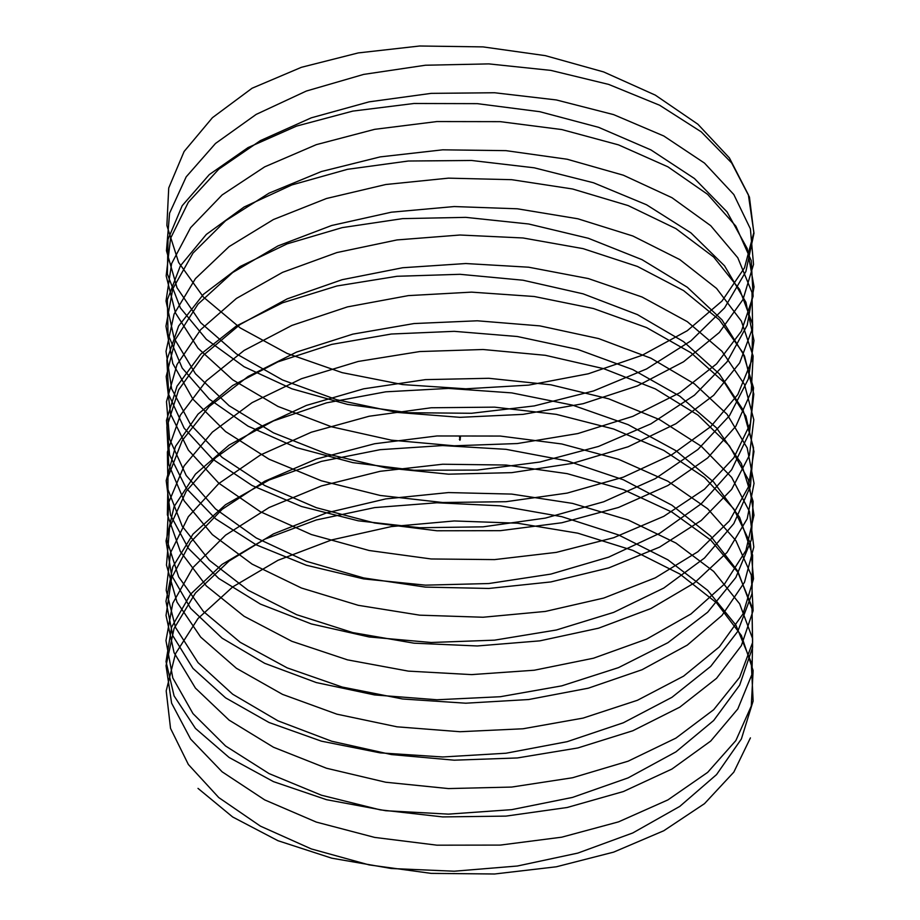 <?xml version="1.0" encoding="UTF-8"?>
<svg xmlns="http://www.w3.org/2000/svg" width="920" height="920" viewBox="0 0 920 920"><rect width="100%" height="100%" fill="white"/><g stroke="black" fill="none" stroke-linecap="round" stroke-linejoin="round"><path stroke-width="1.38" d="M459.942 440.266L459.356 439.346L459.966 440.254M459.77 439.219L459.781 439.794M459.517 437.046L460.368 437.356M460.092 436.643L459.655 437.218L460.334 436.816M459.517 437.138L460.483 437.046M459.655 437.31L460.483 437.138M459.505 437.172L460.494 437.172M750.421 737.874L733.815 772.144L704.49 803.666L663.78 830.748L613.64 852.127L556.335 866.789L494.557 874L431.181 873.379L369.138 864.904L311.316 848.93L260.417 826.137L218.764 797.571L188.358 764.485L170.533 728.387L166.198 690.897L175.49 653.717L198.007 618.516L232.714 586.914L277.966 560.303L331.683 539.913L391.356 526.585L454.227 520.962L517.362 523.192L577.829 533.186L632.833 550.39L679.788 573.988L716.542 602.818L741.382 635.501L753.123 670.484L751.272 706.077L735.85 740.588L707.652 772.386L667.908 799.905L618.528 821.87L561.764 837.177L500.284 845.089L436.931 845.181L374.647 837.407L316.319 822.089L264.695 799.894L222.111 771.799L190.612 739.059L171.603 703.168L166.025 665.735L174.087 628.452L195.442 593.009L229.091 561.016L273.47 533.91L326.508 512.9L385.756 498.904L448.454 492.568L511.692 494.086L572.516 503.389L628.13 519.961L675.912 543.03L713.678 571.435L739.645 603.831L752.617 638.664L751.996 674.279L737.806 708.963L710.711 741.06L671.945 769.039L623.357 791.556L567.168 807.495L506 816.109L442.692 816.914L380.19 809.853L321.391 795.202L269.042 773.582L225.549 745.982L192.981 713.609L172.787 677.936L165.968 640.573L172.787 603.209L192.981 567.536L225.549 535.164L269.042 507.553L321.391 485.944L380.19 471.293L442.692 464.232L506 465.037L567.168 473.65L623.357 489.589L671.945 512.106L710.711 540.074L737.806 572.183L751.996 606.866L752.617 642.47L739.645 677.304L713.678 709.711L675.912 738.116L628.13 761.185L572.516 777.756L511.692 787.06L448.454 788.578L385.756 782.241L326.508 768.246L273.47 747.235L229.091 720.119L195.442 688.125L174.076 652.694L166.025 615.411L171.603 577.978L190.612 542.087L222.111 509.346L264.695 481.252L316.319 459.046L374.647 443.739L436.931 435.965L500.284 436.057L561.764 443.969L618.528 459.275L667.908 481.24L707.652 508.76L735.85 540.558L751.272 575.069L753.123 610.661L741.382 645.633L716.542 678.327L679.788 707.158L632.833 730.756L577.829 747.96L517.362 757.953L454.227 760.184L391.356 754.561L331.683 741.232L277.966 720.831L232.702 694.232L198.018 662.619L175.49 627.428L166.198 590.249L170.533 552.759L188.358 516.66L218.764 483.563L260.417 454.997L311.316 432.216L369.138 416.242L431.181 407.767L494.557 407.146L556.335 414.356L613.64 429.019L663.792 450.409L704.49 477.48L733.803 508.944L750.421 543.271L753.514 578.841L743.004 613.95L719.313 646.909L683.583 676.154L637.468 700.269L583.096 718.094L523.009 728.778L460 731.722L396.98 726.811L336.904 714.173L282.532 694.381L236.417 668.288L200.675 637.088L177.008 602.151L166.474 565.087L169.579 527.551L186.196 491.257L215.51 457.826L256.208 428.8L306.36 405.433L363.664 388.815L425.442 379.626L488.819 378.292L550.861 384.801L608.683 398.808L659.582 419.623L701.235 446.234L731.641 477.353L749.466 511.497L753.802 547.02L744.521 582.233L721.981 615.457L687.297 645.104L642.033 669.737L588.317 688.183L528.643 699.533L465.773 703.202L402.638 698.993L342.171 687.044L287.166 667.874L240.212 642.309L203.446 611.512L178.63 576.863L166.865 539.925L168.739 502.354L184.138 465.876L212.359 432.124L252.091 402.638L301.472 378.706L358.236 361.445L419.716 351.555L483.069 349.508L545.353 355.304L603.669 368.667L655.316 388.895L697.877 415.035L729.387 445.797L748.397 479.722L753.974 515.2L745.924 550.516L724.546 583.981L690.92 614.019L646.53 639.158L593.492 658.214L534.244 670.231L471.546 674.613L408.308 671.117L347.484 659.858L291.87 641.309L244.087 616.285L206.321 585.913L180.366 551.551L167.371 514.751L168.004 477.169L182.195 440.53L209.3 406.456L248.043 376.522L296.642 352.038L352.831 334.132L414 323.553L477.308 320.792L539.81 325.875L598.609 338.572L650.957 358.214L694.439 383.858L727.03 414.264L747.201 447.971L754.032 483.368L747.212 518.776L727.019 552.471L694.45 582.889L650.957 608.522L598.609 628.176L539.81 640.86L477.308 645.966L414 643.183L352.831 632.615L296.642 614.698L248.043 590.214L209.288 560.28L182.206 526.217L167.992 489.566L167.382 451.996L180.343 415.196L206.333 380.834L244.076 350.451L291.87 325.427L347.472 306.889L408.308 295.619L471.546 292.135L534.244 296.504L593.481 308.534L646.542 327.577L690.908 352.728L724.557 382.754L745.913 416.231L753.974 451.547L748.385 487.013L729.387 520.938L697.889 551.712L655.304 577.841L603.681 598.081L545.353 611.432L483.069 617.24L419.716 615.169L358.225 605.303L301.472 588.029L252.091 564.109L212.347 534.612L184.149 500.859L168.728 464.381L166.876 426.822L178.618 389.873L203.458 355.235L240.2 324.426L287.178 298.873L342.159 279.691L402.638 267.743L465.773 263.534L528.643 267.202L588.317 278.564L642.045 296.999L687.286 321.643L721.993 351.279L744.498 384.502L753.813 419.716L749.455 455.25L731.653 489.382L701.224 520.501L659.594 547.112L608.683 567.939L550.861 581.934L488.819 588.455L425.442 587.109L363.664 577.933L306.372 561.303L256.208 537.947L215.521 508.909L186.196 475.49L169.579 439.185L166.486 401.66L176.996 364.584L200.686 329.659L236.405 298.448L282.543 272.366L336.892 252.563L396.991 239.936L460 235.014L523.02 237.969L583.096 248.641L637.468 266.466L683.583 290.593L719.325 319.827L742.992 352.797L753.537 387.895L750.409 423.464L733.815 457.803L704.478 489.256L663.792 516.338L613.629 537.728L556.335 552.379L494.557 559.601L431.181 558.969L369.138 550.505L311.316 534.52L260.406 511.75L218.776 483.172L188.347 450.087L170.545 413.977L166.198 376.487L175.49 339.308L198.018 304.129L232.702 272.504L277.966 245.916L331.671 225.492L391.356 212.198L454.227 206.552L517.362 208.794L577.829 218.776L632.833 235.992L679.788 259.589L716.553 288.42L741.37 321.103L753.135 356.086L751.249 391.678L735.873 426.19L707.641 457.976L667.92 485.507L618.528 507.46L561.775 522.767L500.284 530.679L436.931 530.771L374.647 523.009L316.33 507.69L264.684 485.495L222.123 457.389L190.601 424.66L171.614 388.757L166.014 351.336L174.087 314.053L195.442 278.611L229.08 246.617L273.47 219.512L326.508 198.49L385.756 184.517L448.454 178.146L511.692 179.688L572.528 188.98L628.13 205.574L675.912 228.62L713.678 257.036L739.634 289.432L752.629 324.266L751.985 359.881L737.817 394.565L710.7 426.661L671.968 454.641L623.357 477.147L567.168 493.097L506 501.699L442.692 502.515L380.178 495.454L321.402 480.792L269.031 459.195L225.561 431.572L192.97 399.211L172.799 363.526L165.956 326.174L172.799 288.811L192.97 253.138L225.561 220.765L269.042 193.154L321.391 171.534L380.19 156.894L442.692 149.822L506 150.65L567.168 159.24L623.357 175.202L671.956 197.696L710.711 225.687L737.806 257.784L751.996 292.468L752.617 328.072L739.657 362.905L713.667 395.301L675.924 423.717L628.119 446.775L572.528 463.358L511.692 472.65L448.454 474.179L385.756 467.831L326.519 453.847L273.458 432.837L229.091 405.72L195.431 373.727L174.098 338.284L166.014 301.012L171.626 263.58L190.601 227.677L222.123 194.948L264.684 166.853L316.33 144.647L374.647 129.34L436.931 121.555L500.284 121.659L561.775 129.559L618.516 144.877L667.92 166.83L707.641 194.361L735.862 226.147L751.26 260.659L753.123 296.263L741.382 331.234L716.542 363.917L679.799 392.759L632.822 416.346L577.841 433.561L517.362 443.543L454.227 445.797L391.356 440.151L331.683 426.834L277.966 406.433L232.714 379.822L198.007 348.22L175.501 313.03L166.175 275.851L170.556 238.361L188.335 202.25L218.776 169.177L260.406 140.599L311.316 117.817L369.138 101.844L431.181 93.368L494.557 92.748L556.335 99.946L613.629 114.62L663.803 135.999L704.478 163.081L733.815 194.534L750.409 228.873L753.526 264.442L742.992 299.541L719.313 332.499L683.594 361.755L637.468 385.871L583.107 403.707L523.009 414.368L460 417.335L396.98 412.401L336.892 399.774L282.532 379.971L236.417 353.889L200.675 322.678L177.008 287.753L166.462 250.689L169.59 213.152L186.185 176.847L215.521 143.439L256.197 114.39L306.372 91.034L363.664 74.405L425.442 65.228L488.819 63.894L550.861 70.391L608.672 84.41L659.594 105.225L701.224 131.836L731.664 162.955L749.443 197.098L753.813 232.622L744.498 267.835L721.993 301.058L687.286 330.705L642.033 355.339L588.317 373.784L528.643 385.123L465.773 388.815L402.638 384.583L342.159 372.646L287.178 353.464L240.2 327.911L203.458 297.114L178.63 262.464L166.876 225.515L168.728 187.967L184.115 151.478L212.439 117.679L252.08 88.228L301.403 67.309L358.236 52.923L419.738 46L483.057 46.897L545.353 55.648L603.669 71.944L655.316 95.128L697.877 124.212L729.399 157.918L748.374 194.798L753.986 233.22L745.901 271.48L724.569 307.901L690.908 340.872L646.542 368.966L593.492 390.966L534.244 405.927L471.546 413.275L408.308 412.712L347.472 404.409L291.881 388.803L244.076 366.735L206.333 339.308L180.355 307.889L167.382 274.033L168.004 239.407L182.195 205.7L209.3 174.593L248.043 147.591L296.642 126.074L352.831 111.101L414 103.488L477.308 103.649L539.81 111.699L598.609 127.328L650.957 149.925L694.439 178.514L727.03 211.864L747.201 248.526L754.043 286.867L747.201 325.22L727.03 361.87L694.428 395.221L650.969 423.821L598.598 446.407L539.822 462.047L477.308 470.085L414 470.258L352.831 462.633L296.642 447.672L248.032 426.144L209.3 399.142L182.183 368.034L168.015 334.328L167.371 299.702L180.366 265.857L206.321 234.439L244.087 207.011L291.87 184.931L347.472 169.326L408.308 161.023L471.546 160.471L534.244 167.808L593.492 182.769L646.53 204.769L690.92 232.863L724.557 265.845L745.913 302.254L753.974 340.526L748.385 378.936L729.399 415.817L697.877 449.535L655.316 478.618L603.669 501.791L545.353 518.098L483.069 526.838L419.716 527.735L358.225 520.8L301.472 506.483L252.08 485.507L212.359 458.965L184.138 428.156L168.739 394.622L166.865 360.007L178.63 326.013L203.446 294.308L240.212 266.466L287.166 243.846L342.171 227.631L402.638 218.626L465.773 217.361L528.643 223.986L588.328 238.268L642.033 259.67L687.297 287.247L721.981 319.838L744.521 356.005L753.802 394.174L749.466 432.653L731.653 469.74L701.224 503.803L659.594 533.358L608.683 557.117L550.861 574.091L488.819 583.533L425.442 585.154L363.664 578.91L306.36 565.236L256.208 544.824L215.51 518.742L186.196 488.255L169.59 454.905L166.474 420.325L177.008 386.204L200.675 354.223L236.417 325.967L282.532 302.818L336.904 285.982L396.98 276.287L460 274.309L523.009 280.22L583.096 293.836L637.468 314.617L683.594 341.676L719.313 373.876L743.004 409.779L753.514 447.833L750.421 486.346L733.803 523.629L704.49 558.037L663.792 588.053L613.64 612.398L556.335 630.005L494.557 640.159L431.181 642.494L369.138 636.962L311.316 623.932L260.417 604.095L218.764 578.473L188.358 548.332L170.533 515.177L166.198 480.631L175.49 446.407L198.018 414.161L232.702 385.503L277.966 361.847L331.683 344.391L391.356 334.017L454.227 331.338L517.362 336.513L577.829 349.462L632.833 369.61L679.788 396.152L716.542 427.926L741.37 463.565L753.123 501.492L751.272 540.04L735.85 577.495L707.652 612.237L667.908 642.7L618.528 667.621L561.764 685.86L500.284 696.727L436.931 699.763L374.647 694.945L316.33 682.571L264.695 663.32L222.111 638.169L190.612 608.384L171.603 575.437L166.025 540.948L174.076 506.621L195.454 474.133L229.08 445.084L273.47 420.923L326.508 402.856L385.756 391.816L448.454 388.412L511.692 392.886L572.516 405.133L628.13 424.66L675.912 450.673L713.678 482.022L739.634 517.373L752.617 555.151L751.996 593.71L737.806 631.338L710.711 666.39L671.956 697.314L623.357 722.775L567.168 741.669L506 753.227L442.692 756.976L380.19 752.87L321.391 741.163L269.042 722.499L225.561 697.831L192.981 668.414L172.787 635.685L165.968 601.278L172.787 566.858L192.981 534.129L225.549 504.7L269.042 480.044L321.391 461.38L380.19 449.673L442.692 445.556L506 449.328L567.168 460.874L623.357 479.768L671.945 505.229L710.711 536.153L737.794 571.205L752.008 608.833L752.606 647.381L739.645 685.17L713.667 720.521L675.924 751.87L628.119 777.883L572.528 797.41L511.692 809.657L448.454 814.131L385.756 810.727L326.519 799.687L273.458 781.632L229.091 757.459L195.442 728.41L174.087 695.922L166.025 661.595L171.614 627.106L190.612 594.159L222.111 564.362L264.695 539.223L316.319 519.961L374.647 507.598L436.931 502.768L500.284 505.827L561.775 516.672L618.528 534.934L667.908 559.832L707.641 590.318L735.85 625.048L751.272 662.504L753.123 701.051L741.382 738.978L716.542 774.606L679.799 806.391L632.822 832.933L577.841 853.093L517.362 866.019L454.227 871.217L391.356 868.514L331.695 858.164L277.966 840.707L232.668 816.983L198.007 788.382M459.793 436.919L460.287 437.575M460.31 439.403L460.218 437.506M460.218 436.977L460.218 436.402M459.77 439.38L459.77 437.517M459.77 436.977L459.77 436.402"/></g></svg>
